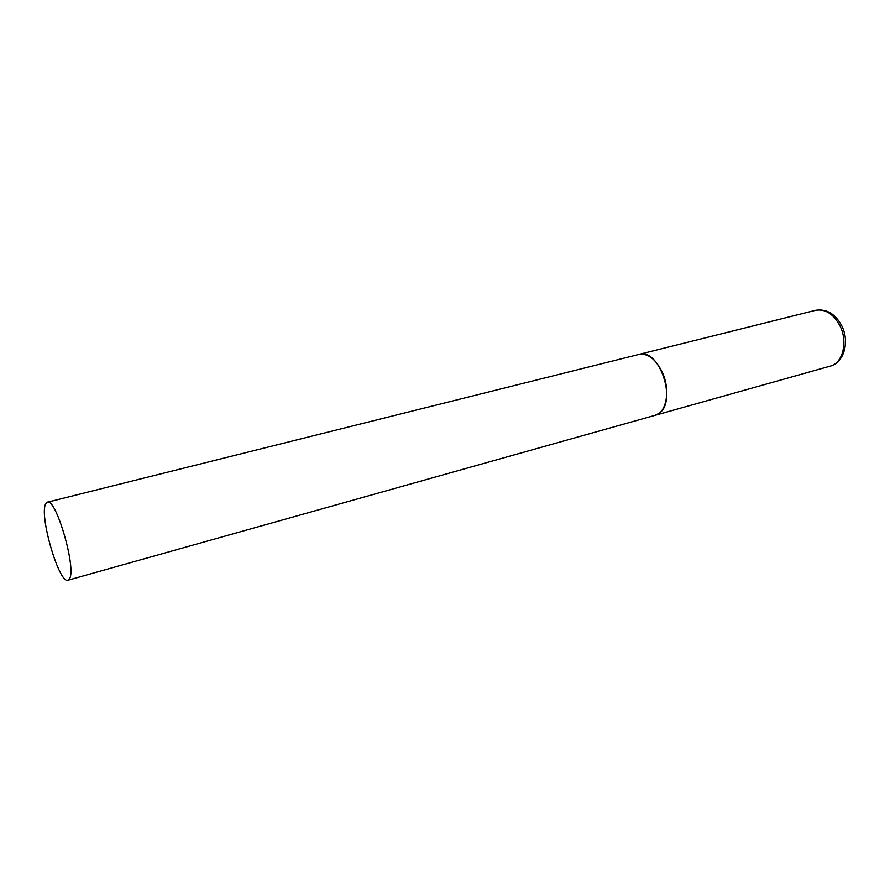 <?xml version="1.0" encoding="UTF-8"?>
<svg xmlns="http://www.w3.org/2000/svg" width="890" height="890" viewBox="0 0 890 890"><rect width="100%" height="100%" fill="white"/><g stroke="black" fill="none" stroke-linecap="round" stroke-linejoin="round"><path stroke-width="1.33" d="M662.427 372.554C670.582 390.209 666.488 412.815 655.129 415.307L658.912 413.45C677.657 401.824 659.145 347.378 638.976 354.42C648.02 353.063 655.841 359.115 662.427 372.554M45.479 504.274C39.349 516.767 59.307 584.318 67.996 580.202L69.52 578.745C76.618 568.599 55.892 497.399 47.315 502.216L45.479 504.274M47.315 502.216L815.54 310.31C825.397 308.685 833.585 313.947 840.115 326.118C848.137 342.116 842.741 363.253 830.337 366.101C843.976 362.564 849.727 342.105 842.062 326.396M67.996 580.202L830.337 366.101M815.54 310.31C826.543 308.619 835.31 313.814 841.829 325.896"/></g></svg>
